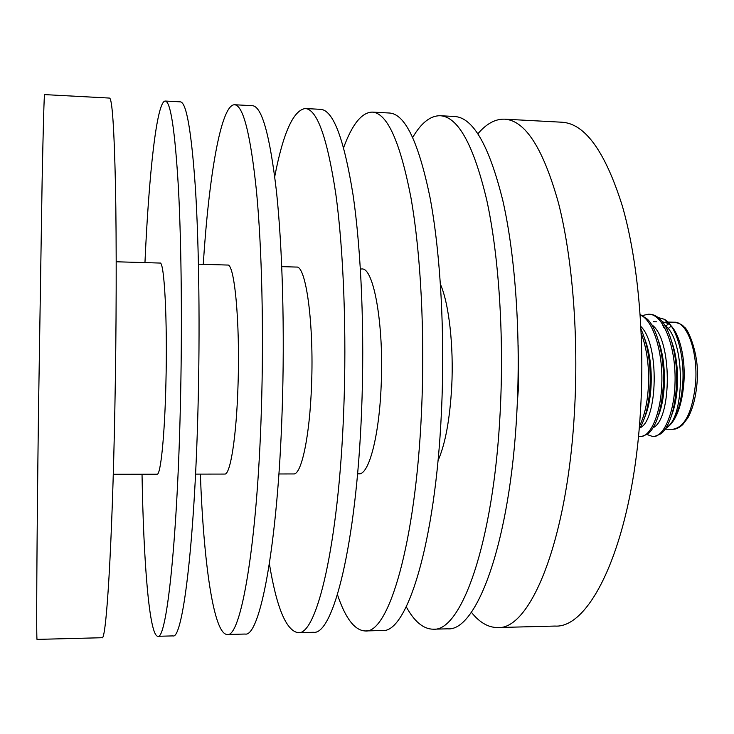 <?xml version="1.0" encoding="UTF-8"?>
<svg xmlns="http://www.w3.org/2000/svg" width="734" height="734" viewBox="0 0 734 734"><rect width="100%" height="100%" fill="white"/><g stroke="black" fill="none" stroke-linecap="round" stroke-linejoin="round"><path stroke-width="1.1" d="M647.177 434.592L652.792 436.546C663.352 437.703 674.133 413.646 674.986 383.937C676.482 348.255 663.527 313.317 648.306 314.225L642.645 315.482M652.792 436.546L654.333 436.546L661.343 433.629C670.041 425.289 675.124 408.737 676.583 383.965C677.858 358.339 670.537 329.438 660.747 319.932C657.315 316.281 653.691 314.391 649.856 314.262L648.306 314.225M639.378 426.261C644.736 415.637 647.792 401.425 648.526 383.607C649.058 364.761 646.626 347.989 641.222 333.291M639.112 429.344C645.535 419.114 649.214 403.883 650.14 383.634C650.645 362.257 647.617 344.099 641.039 329.144M638.47 436.326L640.057 436.491C650.407 437.647 660.958 413.545 661.784 383.772C663.105 352.283 653.031 319.648 640.213 315.014M640.057 436.491L641.608 436.501L648.058 433.922C656.792 425.858 661.903 409.141 663.389 383.799C664.637 357.678 657.224 328.41 647.37 319.162L640.167 314.455M662.976 321.96L667.656 323.299C678.234 328.603 685.932 356.008 683.859 383.02C682.308 401.718 678.069 415.334 671.16 423.867M658.178 317.547L664.38 319.299C676.023 325.437 684.629 354.751 682.794 383.286C680.803 407.636 675.161 422.656 665.876 428.372M114.843 409.508C116.422 328.309 116.605 243.018 115.467 185.115C114.146 127.239 112.146 98.228 109.467 98.072L44.609 94.603C44.132 94.576 43.288 123.752 42.104 182.133L38.526 408.921C36.718 549.197 36.278 643.544 37.095 639.397L102.017 637.727C106.155 641.672 112.21 548.197 114.843 409.508M113.275 474.265L157.113 474.192C160.618 475.403 164.719 435.803 165.912 383.295C167.535 320.162 164.306 260.809 160.03 263.056L116.211 261.772M142.029 474.219C143.525 562.272 149.305 635.983 157.847 636.286L172.967 635.901C182.408 639.635 194.437 547.096 197.96 410.15C200.098 329.942 199.024 245.688 195.428 188.363C191.436 131.047 186.408 102.21 180.335 101.852L165.242 101.044C156.691 101.118 148.874 174.637 144.956 262.616M157.847 636.286C166.168 640.076 176.94 547.335 180.28 410.012C182.298 329.594 181.491 245.119 178.408 187.675C174.976 130.239 170.591 101.356 165.242 101.044M195.556 474.118L224.677 474.072C230.338 475.256 236.587 436.079 238.055 384.13C240.128 321.685 234.421 262.91 227.558 265.047L198.446 264.185M200.364 474.109C203.529 561.427 213.502 634.35 227.246 634.497L245.092 634.038C259.808 637.571 277.746 545.986 282.14 410.801C284.838 331.612 282.517 248.395 276.489 191.666C269.855 134.909 261.827 106.246 252.386 105.696L234.559 104.742C220.815 104.512 208.832 177.142 203.254 264.332M227.246 634.497C240.669 638.085 257.166 546.261 261.35 410.645C263.901 331.199 261.891 247.725 256.45 190.849C250.468 133.955 243.174 105.256 234.559 104.742M278.911 473.971L293.591 473.944C301.399 475.109 309.794 436.354 311.546 384.992C314.051 323.244 305.894 265.047 296.453 267.066L281.773 266.635M269.396 563.822C276.59 607.587 286.132 630.534 298.004 632.68L313.381 632.286C332.997 635.616 356.366 544.94 361.568 411.416C364.761 333.172 361.302 250.955 353.036 194.776C343.971 138.552 333.163 110.072 320.602 109.338L305.234 108.522C293.306 110.329 283.141 133.019 274.736 176.564M298.004 632.68C316.519 636.057 338.677 545.178 343.696 411.279C346.787 332.823 343.576 250.377 335.814 194.07C327.291 137.735 317.097 109.21 305.234 108.522M357.568 473.834L358.972 473.825C368.771 474.971 379.148 436.611 381.157 385.8C384.075 324.722 373.643 267.066 361.798 268.993L360.394 268.947M337.457 594.632C345.384 618.248 354.595 630.35 365.082 630.956L382.313 630.506C406.755 633.644 435.464 543.894 441.437 412.031C445.143 334.75 440.556 253.524 430.096 197.905C418.637 142.231 405.095 113.926 389.451 113.018L372.239 112.1C361.743 112.403 352.201 124.257 343.622 147.644M365.082 630.956C388.332 634.139 415.71 544.16 421.499 411.875C425.078 334.355 420.775 252.881 410.847 197.125C399.984 141.313 387.121 112.963 372.239 112.1M438.014 460.668C445.281 444.208 449.85 419.527 451.722 386.625C453.823 345.962 448.933 303.537 440.446 284.324M406.251 606.807C414.38 621.579 423.334 629.047 433.124 629.203L447.593 628.827C476.522 631.781 510.139 542.903 516.837 412.609C520.993 336.236 515.387 255.946 502.891 200.868C489.239 145.699 473.155 117.578 454.658 116.495L440.216 115.724C430.418 115.614 421.261 122.826 412.728 137.368M433.124 629.203C461.071 632.194 493.615 543.123 500.157 412.48C504.212 335.906 498.826 255.414 486.78 200.208C473.604 144.928 458.08 116.77 440.216 115.724M517.351 402.186L518.498 387.396L518.14 344.98M471.338 612.239C479.486 622.45 488.229 627.552 497.579 627.542L554.977 626.065C591.09 628.726 632.488 541.288 640.323 413.563C645.195 338.677 637.965 259.919 622.258 205.722C605.1 151.406 584.998 123.569 561.932 122.22L504.588 119.165C495.248 118.89 486.367 123.752 477.944 133.735M497.579 627.542C529.875 630.359 567.162 542.151 574.392 413.058C578.887 337.374 572.52 257.799 558.51 203.125C543.206 148.36 525.232 120.367 504.588 119.165M671.821 414.719C679.124 396.085 679.721 364.403 672.005 342.549M665.545 329.548L663.49 327.025L662.233 323.758M658.38 415.774C666.114 397.011 666.711 363.156 658.49 340.952M644.911 416.756C653.04 397.956 653.645 361.89 644.929 339.429M666.344 427.518C685.042 418.352 685.703 339.493 664.692 325.162M653.251 427.647C671.913 419.142 672.61 338.493 651.526 324.611M640.112 427.775C657.481 420.472 659.949 344.861 640.91 326.547M697.034 383.056C695.795 397.314 692.749 408.902 687.905 417.82L682.748 424.619C679.134 427.858 675.84 429.399 672.867 429.252C684.905 427.298 692.483 411.939 695.593 383.166C698.126 351.834 687.061 321.492 674.344 322.217C679.629 323.345 682.822 324.923 683.914 326.933C687.602 327.474 700.172 355.513 697.043 382.928M668.582 323.877L665.729 326.089M668.023 328.63L671.243 326.135M666.628 322.043L674.344 322.217M667.656 323.299L664.38 319.299M665.243 429.216L672.867 429.252M656.655 321.822L653.48 321.749"/></g></svg>

